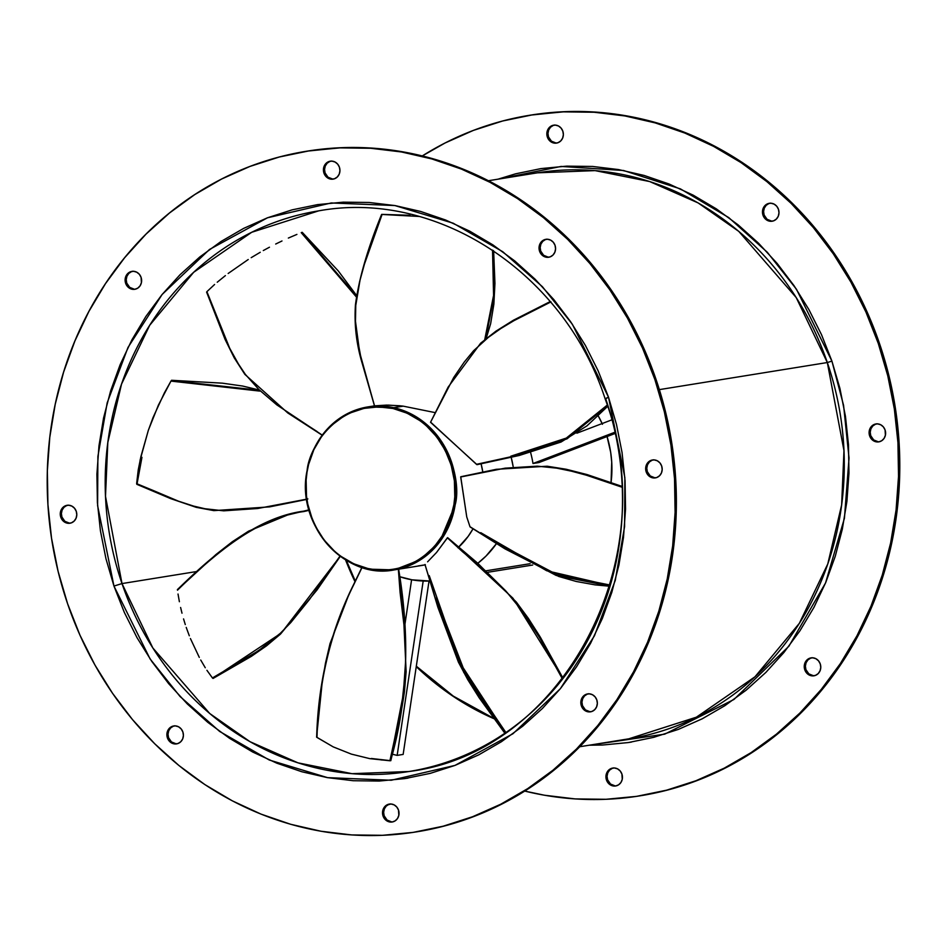<?xml version="1.0" encoding="UTF-8"?>
<svg xmlns="http://www.w3.org/2000/svg" width="947" height="947" viewBox="0 0 947 947"><rect width="100%" height="100%" fill="white"/><g stroke="black" fill="none" stroke-linecap="round" stroke-linejoin="round"><path stroke-width="1.42" d="M307.006 472.281C307.739 448.227 338.517 397.598 393.052 408.512C447.233 421.616 460.526 481.976 453.885 504.727L455.176 504.775C461.876 481.822 448.452 420.894 393.774 407.683L367.91 406.902A82.555 75.002 80.8 0 1 393.774 407.683L403.233 406.156L399.61 405.742L386.625 405.091L374.479 405.861L359.671 352.45L355.468 321.27L355.764 305.479L360.132 279.472L364.417 264.225L381.984 214.389L419.107 216.461L382.079 214.46L364.417 264.225L359.505 282.04L356.995 294.99L355.764 305.479L355.468 321.27L357.078 336.966L360.902 357.528L374.538 405.849L388.495 405.103L403.233 406.156L435.277 412.643L403.233 406.156L393.774 407.683A82.555 75.002 80.8 0 1 455.176 504.775L453.885 504.727L454.773 496.808L454.382 480.804L451.163 465.107L445.208 450.298L436.78 436.958L426.186 425.605L420.196 420.811L407.139 413.212L393.052 408.512L378.48 406.89L363.979 408.394L350.118 412.975L343.595 416.372L331.675 425.215L326.384 430.577L321.613 436.484L313.824 449.754L308.592 464.515L307.006 472.281L306.13 480.2L306.508 496.204L307.775 504.124L312.38 519.453L315.682 526.71L324.123 540.05L334.717 551.403L340.707 556.197L353.764 563.796L367.85 568.496L375.107 569.703L389.714 569.763L396.911 568.614L403.955 566.697L417.296 560.624L423.475 556.54L434.519 546.431L443.48 534.108L447.067 527.242L450.026 520.021L453.885 504.727C453.151 528.781 422.374 579.41 367.85 568.496C313.658 555.392 300.365 495.021 307.006 472.281L307.006 472.281M306.769 472.115C314.215 435.963 334.599 414.23 367.91 406.902A82.555 75.002 80.8 0 0 306.935 472.032L306.769 472.115C296.364 525.384 345.016 580.002 394.201 569.905L420.87 559.57L439.586 542.027L455.176 504.775A82.555 75.002 80.8 0 1 394.201 569.905A82.555 75.002 80.8 0 1 368.336 569.135A82.555 75.002 80.8 0 1 306.911 472.233M429.962 581.02A99.79 90.663 80.8 0 1 399.516 576.652L412.075 579.836L429.962 581.02M530.131 563.69L486.379 570.745L530.131 563.69M389.951 760.761L369.756 758.63L351.373 754.12L333.178 746.863L316.996 737.429C318.535 681.698 330.87 630.631 353.977 584.216L362.038 567.466L353.977 584.216C330.87 630.631 318.535 681.698 316.996 737.429L316.653 737.18C318.239 681.568 330.61 630.595 353.752 584.263L361.92 567.431L353.752 584.263C330.61 630.595 318.239 681.568 316.653 737.18L333.178 746.863L351.373 754.12L369.756 758.63L389.915 760.761L394.13 741.264L389.915 760.761M371.378 758.488L390.638 760.69C407.612 701.774 410.276 637.935 398.628 569.183L400.108 592.633L403.943 624.771L405.612 655.703L405.363 671.494L402.132 702.212L394.13 741.264L403.256 694.66L405.636 660.982L403.943 624.771L400.108 592.633L398.356 569.218M555.984 142.997L551.426 141.174L548.502 136.913L547.378 137.09A9.068 8.239 80.8 0 1 553.664 125.182A9.068 8.239 80.8 0 1 562.838 131.195L561.121 128.141L558.493 125.998L555.356 125.111L552.172 125.584L549.438 127.36L547.567 130.177L546.845 133.598L547.378 137.09L549.082 140.144L551.71 142.275L554.859 143.175L558.032 142.701L560.766 140.914L562.636 138.108L563.37 134.687L562.838 131.195A9.068 8.239 80.8 0 1 556.552 143.092A9.068 8.239 80.8 0 1 547.378 137.09L548.502 136.913A9.068 8.239 -99.2 0 0 557.108 142.985M771.604 221.113L767.058 219.29L764.122 215.028L762.998 215.218A9.068 8.239 80.8 0 1 769.284 203.309A9.068 8.239 80.8 0 1 778.458 209.311L776.753 206.257L774.125 204.126L770.976 203.226L767.804 203.7L765.069 205.487L763.199 208.293L762.465 211.714L762.998 215.218L764.714 218.26L767.342 220.402L770.479 221.29L773.663 220.817L776.398 219.041L778.268 216.224L778.99 212.803L778.458 209.311A9.068 8.239 80.8 0 1 772.172 221.219A9.068 8.239 80.8 0 1 762.998 215.218L764.122 215.028A9.068 8.239 -99.2 0 0 772.728 221.101M878.224 441.764L873.679 439.941L870.743 435.679L869.63 435.869A9.068 8.239 80.8 0 1 875.904 423.96A9.068 8.239 80.8 0 1 885.078 429.962L883.373 426.908L880.746 424.777L877.597 423.877L874.424 424.351L871.69 426.138L869.299 430.613L869.204 434.14L870.34 437.478L872.554 440.118L875.49 441.669L878.721 441.882L881.728 440.734L884.084 438.39L885.409 435.206L885.078 429.962A9.068 8.239 80.8 0 1 878.792 441.87A9.068 8.239 80.8 0 1 869.63 435.869L870.743 435.679A9.068 8.239 -99.2 0 0 879.349 441.752M813.378 675.696L808.833 673.873L805.909 669.612L804.784 669.789A9.068 8.239 80.8 0 1 811.07 657.881A9.068 8.239 80.8 0 1 820.244 663.894L818.528 660.84L815.9 658.71L812.763 657.81L809.578 658.283L806.844 660.071L804.974 662.876L804.252 666.297L804.784 669.789L806.489 672.844L809.117 674.974L812.266 675.874L815.438 675.4L818.172 673.613L820.043 670.807L820.777 667.386L820.244 663.894A9.068 8.239 80.8 0 1 813.958 675.803A9.068 8.239 80.8 0 1 804.784 669.789L805.909 669.612A9.068 8.239 -99.2 0 0 814.515 675.684M615.065 785.868L610.519 784.045L607.595 779.783L606.471 779.973A9.068 8.239 80.8 0 1 612.745 768.064A9.068 8.239 80.8 0 1 621.919 774.066L620.214 771.012L617.586 768.881L614.449 767.981L611.265 768.455L608.53 770.242L606.139 774.717L606.044 778.245L607.181 781.583L609.394 784.223L612.342 785.773L615.562 785.986L618.569 784.838L620.924 782.494L622.25 779.31L621.919 774.066A9.068 8.239 80.8 0 1 615.633 785.974A9.068 8.239 80.8 0 1 606.471 779.973L607.595 779.783A9.068 8.239 -99.2 0 0 616.201 785.856M69.403 523.123L64.846 521.3L61.922 517.038L60.797 517.216A9.068 8.239 80.8 0 1 67.083 505.307A9.068 8.239 80.8 0 1 76.257 511.321L74.541 508.267L71.913 506.136L68.776 505.236L65.592 505.71L62.857 507.497L60.987 510.303L60.265 513.724L60.797 517.216L62.514 520.27L65.13 522.413L68.279 523.3L71.451 522.827L74.186 521.039L76.056 518.234L76.79 514.813L76.257 511.321A9.068 8.239 80.8 0 1 69.971 523.229A9.068 8.239 80.8 0 1 60.797 517.216L61.922 517.038A9.068 8.239 -99.2 0 0 70.528 523.111M134.237 289.19L129.692 287.367L126.756 283.106L125.643 283.295A9.068 8.239 80.8 0 1 131.917 271.387A9.068 8.239 80.8 0 1 141.091 277.388L139.387 274.334L136.759 272.203L133.622 271.304L130.437 271.777L127.703 273.565L125.312 278.039L125.217 281.567L126.353 284.905L128.567 287.545L131.503 289.095L134.734 289.309L137.741 288.16L140.097 285.816L141.423 282.644L141.091 277.388A9.068 8.239 80.8 0 1 134.805 289.297A9.068 8.239 80.8 0 1 125.643 283.295L126.756 283.106A9.068 8.239 -99.2 0 0 135.362 289.178M332.551 179.019L328.005 177.196L325.081 172.934L323.957 173.112A9.068 8.239 80.8 0 1 330.243 161.203A9.068 8.239 80.8 0 1 339.405 167.217L337.7 164.162L335.072 162.032L331.935 161.132L328.751 161.606L326.017 163.393L324.146 166.199L323.424 169.62L323.957 173.112L325.661 176.166L328.289 178.308L331.438 179.196L334.611 178.723L337.345 176.935L339.215 174.13L339.949 170.709L339.405 167.217A9.068 8.239 80.8 0 1 333.131 179.125A9.068 8.239 80.8 0 1 323.957 173.112L325.081 172.934A9.068 8.239 -99.2 0 0 333.687 179.007M548.183 257.134L543.637 255.311L540.701 251.05L539.577 251.239A9.068 8.239 80.8 0 1 545.863 239.331A9.068 8.239 80.8 0 1 555.037 245.332L553.32 242.278L550.704 240.147L547.555 239.248L544.383 239.733L541.648 241.509L539.778 244.326L539.044 247.735L539.577 251.239L541.293 254.281L543.921 256.424L547.058 257.324L550.243 256.838L552.977 255.063L554.847 252.245L555.569 248.836L555.037 245.332A9.068 8.239 80.8 0 1 548.751 257.241A9.068 8.239 80.8 0 1 539.577 251.239L540.701 251.05A9.068 8.239 -99.2 0 0 549.307 257.122M654.803 477.785L650.258 475.962L647.322 471.701L646.197 471.89A9.068 8.239 80.8 0 1 652.483 459.982A9.068 8.239 80.8 0 1 661.657 465.983L659.952 462.929L657.325 460.798L654.176 459.899L651.003 460.384L648.269 462.16L646.399 464.977L645.665 468.386L646.197 471.89L647.914 474.932L650.542 477.075L653.679 477.975L656.863 477.489L659.597 475.714L661.468 472.896L662.19 469.487L661.657 465.983A9.068 8.239 80.8 0 1 655.371 477.892A9.068 8.239 80.8 0 1 646.197 471.89L647.322 471.701A9.068 8.239 -99.2 0 0 655.928 477.785M589.957 711.718L585.412 709.895L582.488 705.633L581.363 705.823A9.068 8.239 80.8 0 1 587.649 693.914A9.068 8.239 80.8 0 1 596.811 699.916L595.107 696.862L592.479 694.731L589.342 693.831L586.157 694.305L583.423 696.092L581.553 698.898L580.831 702.319L581.363 705.823L583.068 708.865L585.696 711.008L588.845 711.895L592.017 711.422L594.752 709.646L596.622 706.829L597.344 703.408L596.811 699.916A9.068 8.239 80.8 0 1 590.537 711.824A9.068 8.239 80.8 0 1 581.363 705.823L582.488 705.633A9.068 8.239 -99.2 0 0 591.094 711.706M391.644 821.889L387.098 820.066L384.162 815.805L383.05 815.994A9.068 8.239 80.8 0 1 389.324 804.086A9.068 8.239 80.8 0 1 398.498 810.087L396.793 807.033L394.165 804.903L391.016 804.003L386.388 805.222L384.044 807.566L382.718 810.739L382.624 814.266L383.76 817.604L385.974 820.244L388.909 821.795L392.141 822.008L395.148 820.86L397.503 818.516L398.829 815.343L398.498 810.087A9.068 8.239 80.8 0 1 392.212 821.996A9.068 8.239 80.8 0 1 383.05 815.994L384.162 815.805A9.068 8.239 -99.2 0 0 392.768 821.889M176.024 743.774L171.478 741.951L168.542 737.689L167.418 737.867A9.068 8.239 80.8 0 1 173.703 725.97A9.068 8.239 80.8 0 1 182.878 731.972L181.161 728.918L178.545 726.787L175.396 725.887L172.212 726.361L169.489 728.148L167.607 730.954L166.885 734.375L167.418 737.867L169.134 740.921L171.75 743.064L174.899 743.951L178.072 743.478L180.806 741.702L182.688 738.885L183.41 735.464L182.878 731.972A9.068 8.239 80.8 0 1 176.592 743.88A9.068 8.239 80.8 0 1 167.418 737.867L168.542 737.689A9.068 8.239 -99.2 0 0 177.148 743.762M417.094 831.774L444.356 826.009L473.678 816.574L501.922 804.015L528.817 788.449L554.113 770.018L577.563 748.899L598.942 725.307L618.048 699.454L634.679 671.612L648.695 642.019L659.952 610.981L668.345 578.795L673.779 545.768L676.229 512.22L675.649 478.46L672.05 444.841L665.469 411.661L655.975 379.25L654.851 379.427A344.72 313.185 80.8 0 1 416.1 831.928A344.72 313.185 80.8 0 1 67.604 603.772L58.098 571.361L51.529 538.18L47.93 504.562L47.35 470.801L49.789 437.254L55.234 404.227L63.627 372.041L74.884 341.003L88.9 311.421L105.531 283.567L124.637 257.714L146.016 234.122L169.466 213.016L194.762 194.585L221.657 179.007L249.901 166.447L279.223 157.024L309.326 150.81L339.926 147.886L370.739 148.277L401.457 151.958L431.796 158.93L461.449 169.099L490.132 182.369L517.583 198.621L543.519 217.692L567.703 239.402L589.898 263.538L609.892 289.877L627.494 318.145L642.528 348.094L654.851 379.427L655.975 379.25A344.72 313.185 -99.2 0 0 307.479 151.094L306.355 151.271A344.72 313.185 80.8 0 1 654.851 379.427L664.356 411.838L670.926 445.019L674.524 478.649L675.104 512.398L672.666 545.946L667.221 578.984L658.828 611.17L647.57 642.208L633.555 671.79L616.923 699.644L597.817 725.485L576.439 749.077L552.989 770.195L527.692 788.626L500.797 804.192L472.553 816.752L443.232 826.186L413.129 832.389L382.529 835.313L351.716 834.934L320.997 831.241L290.658 824.281L261.005 814.112L232.323 800.842L204.872 784.59L178.936 765.519L154.752 743.809L132.556 719.673L112.563 693.334L94.96 665.054L79.927 635.106L67.604 603.772A344.72 313.185 80.8 0 1 306.355 151.271M579.706 746.745L628.784 738.826L696.376 717.187L754.972 676.797L799.351 623.315L827.785 563.938L841.634 504.976L843.978 450.642L827.323 362.535L659.361 389.619L827.323 362.535A286.669 260.437 -99.2 0 0 537.517 172.816L595.095 170.614L649.642 181.54L698.093 202.907L738.767 231.376L796.202 297.547L827.323 362.535L831.916 361.115L843.588 405.399L849.033 458.052L844.428 518.258L825.535 582.997L788.887 646.233L733.937 699.478L664.687 734.162L589.247 745.206M529.775 115.25A344.72 313.185 80.8 0 0 422.291 155.924L445.078 142.985L473.322 130.426L502.644 120.991L532.747 114.788L563.358 111.864L594.16 112.243L624.89 115.936L655.217 122.897L684.87 133.065L713.553 146.347L741.004 162.588L766.94 181.658L791.124 203.368L813.319 227.517L833.313 253.843L850.915 282.123L865.949 312.072L878.271 343.406L879.396 343.228A344.72 313.185 -99.2 0 0 530.9 115.072L529.775 115.25A344.72 313.185 80.8 0 1 878.271 343.406A344.72 313.185 80.8 0 1 639.521 795.906A344.72 313.185 80.8 0 1 524.709 791.076L544.418 795.22L575.137 798.913L605.95 799.292L636.55 796.368L666.652 790.165L695.974 780.73L724.218 768.171L751.125 752.605L776.422 734.174L799.872 713.055L821.238 689.463L840.344 663.61L856.976 635.768L870.991 606.175L882.249 575.149L890.642 542.951L896.087 509.924L898.525 476.377L897.945 442.628L894.347 408.997L887.777 375.817L878.271 343.406L879.396 343.228L867.073 311.894L852.04 281.946L834.437 253.666L814.444 227.327L792.248 203.191L768.064 181.481L742.128 162.41L714.677 146.158L685.995 132.888L656.342 122.719L626.003 115.759L595.284 112.066L564.471 111.687L530.758 115.096M345.56 559.902A283.946 257.963 -99.2 0 0 354.995 581.671L345.56 559.902M416.254 666.641A283.946 257.963 -99.2 0 0 494.381 718.868L451.672 695.347L416.254 666.641M605.097 398.77L608.495 397.136L605.701 398.782A283.946 257.963 80.8 0 1 409.045 771.497L352.024 773.675L297.997 762.856L250.008 741.69L209.713 713.493L152.822 647.949L121.997 583.577L197.272 571.432L121.997 583.577L105.496 496.311L107.816 442.498L121.536 384.091L149.697 325.271L193.662 272.298L251.701 232.287L318.654 210.861C436.721 189.246 564.329 272.677 605.109 398.77C665.421 559.014 563.193 752.498 409.045 771.497A283.946 257.963 80.8 0 1 121.997 583.577L113.96 586.063L121.997 583.577A283.946 257.963 80.8 0 1 318.654 210.861M397.16 755.386L403.15 754.416L397.16 755.386L423.179 581.032L397.16 755.386A283.946 257.963 -99.2 0 1 392.129 754.155A283.946 257.963 -99.2 0 0 397.16 755.386M608.495 397.136L572.355 324.253L542.406 286.704L502.786 251.748L453.175 223.196L394.863 205.546L331.225 202.966L267.48 217.786L209.5 249.463L162.15 294.458L128.011 347.419L107.165 402.877L97.884 456.525L97.6 505.615L113.96 586.063L124.341 612.449L137.007 637.662L151.828 661.48L168.661 683.663L187.352 703.988L207.713 722.265L229.565 738.329L252.671 752.013L276.832 763.187L301.809 771.746L327.342 777.617L353.219 780.719L379.167 781.05L404.937 778.588L430.293 773.356L454.974 765.413L478.756 754.842L501.413 741.726L522.72 726.207L542.465 708.427L560.47 688.552L576.545 666.795L590.561 643.333L602.363 618.427L611.833 592.289L618.9 565.181L623.493 537.375L625.541 509.119L625.056 480.697L622.025 452.37L616.485 424.434L608.495 397.136L598.113 370.762L585.447 345.537L570.627 321.72L553.794 299.548L535.102 279.223L514.742 260.934L492.89 244.882L469.783 231.186L445.623 220.012L420.657 211.453L395.112 205.594L369.235 202.48L343.299 202.161L317.517 204.623L292.173 209.843L267.48 217.786L243.699 228.369L221.042 241.473L199.734 257.004L179.989 274.784L161.984 294.647L145.909 316.416L131.893 339.866L120.091 364.784L110.621 390.922L103.554 418.018L98.973 445.836L96.914 474.092L97.399 502.514L100.429 530.829L105.969 558.766L113.96 586.063L150.1 658.958L180.048 696.495L219.668 731.463L269.279 760.015L327.591 777.653L391.229 780.245L454.974 765.413L512.954 733.736L560.304 688.753L594.444 635.792L615.29 580.322L624.57 526.674L624.854 477.584L608.495 397.136M532.995 463.509L614.532 432.365L532.995 463.509A99.79 90.663 -99.2 0 0 530.663 452.749A99.79 90.663 80.8 0 1 532.995 463.509L538.985 462.55L614.804 433.584L538.985 462.55L532.995 463.509M611.525 419.971L576.889 433.193L611.525 419.971M411.59 579.753L404.748 625.647L411.59 579.753M429.027 581.056L403.15 754.416L429.027 581.056M640.515 795.74L667.777 789.976L697.099 780.553L725.343 767.993L752.238 752.415L777.534 733.984L800.984 712.878L822.363 689.286L841.469 663.433L858.1 635.579L872.116 605.997L883.373 574.959L891.766 542.773L897.211 509.746L899.65 476.199L899.07 442.438L895.471 408.82L888.902 375.639L879.396 343.228A344.72 313.185 -99.2 0 1 640.646 795.729L639.521 795.906M554.232 125.111A9.068 8.239 -99.2 0 0 548.502 136.913L547.97 133.409L548.692 129.999L550.562 127.182L553.297 125.406M769.852 203.238A9.068 8.239 -99.2 0 0 764.122 215.028L763.59 211.536L764.312 208.115L766.194 205.298L768.928 203.522M876.472 423.889A9.068 8.239 -99.2 0 0 870.743 435.679L870.21 432.187L870.944 428.766L872.814 425.961L875.549 424.173M811.638 657.822A9.068 8.239 -99.2 0 0 805.909 669.612L805.376 666.108L806.098 662.699L807.969 659.881L810.703 658.106M613.313 767.993A9.068 8.239 -99.2 0 0 607.595 779.783L607.051 776.291L607.785 772.87L609.655 770.065L612.389 768.277M631.424 742.081L629.483 742.377M589.235 745.206L602.588 745.029L628.358 742.555L653.714 737.334L678.395 729.391L702.177 718.82L724.834 705.704L746.141 690.185L765.886 672.406L783.891 652.53L799.966 630.761L813.982 607.311L825.784 582.405L835.266 556.268L842.321 529.16L846.914 501.342L848.962 473.098L848.476 444.664L845.458 416.349L839.918 388.412L831.916 361.115L821.534 334.729L808.868 309.515L794.048 285.698L777.215 263.526L758.523 243.201L738.163 224.913L716.311 208.849L693.204 195.165L669.044 183.99L644.078 175.432L618.533 169.572L592.656 166.459L566.72 166.139L540.938 168.602L515.594 173.822L497.98 179.184L561.098 166.435L623.54 170.496L680.443 188.891L728.74 217.585L767.295 252.257L796.498 289.309L831.916 361.115L827.323 362.535A286.669 260.437 -99.2 0 1 628.784 738.826M416.1 831.928L417.225 831.75A344.72 313.185 -99.2 0 0 655.975 379.25L643.652 347.916L628.619 317.967L611.016 289.687L591.023 263.361L568.827 239.212L544.643 217.502L518.707 198.432L491.256 182.179L462.574 168.909L432.921 158.741L402.582 151.78L371.863 148.087L341.05 147.708L307.337 151.118M67.651 505.248A9.068 8.239 -99.2 0 0 61.922 517.038L61.389 513.546L62.111 510.125L63.982 507.308L66.716 505.532M132.485 271.315A9.068 8.239 -99.2 0 0 126.756 283.106L126.223 279.614L126.957 276.193L128.828 273.387L131.562 271.6M330.799 161.144A9.068 8.239 -99.2 0 0 325.081 172.934L324.549 169.442L325.271 166.021L327.141 163.204L329.876 161.428M546.431 239.26A9.068 8.239 -99.2 0 0 540.701 251.05L540.169 247.558L540.891 244.137L542.773 241.331L545.496 239.544M653.051 459.911A9.068 8.239 -99.2 0 0 647.322 471.701L646.789 468.209L647.511 464.788L649.393 461.982L652.128 460.195M588.205 693.843A9.068 8.239 -99.2 0 0 582.488 705.633L581.955 702.141L582.677 698.72L584.548 695.903L587.282 694.127M389.892 804.015A9.068 8.239 -99.2 0 0 384.162 815.805L383.63 812.313L384.364 808.892L386.234 806.086L388.968 804.299M174.272 725.899A9.068 8.239 -99.2 0 0 168.542 737.689L168.01 734.197L168.732 730.776L170.602 727.959L173.337 726.183M408.003 778.103L406.062 778.398M171.62 380.611L258.839 390.2L170.957 381.096L259.762 391.099L170.957 381.096L171.573 380.28L222.356 383.168L242.775 386.068L258.484 389.856M301.963 232.489L356.474 295.938L301.844 232.417L301.229 232.666L356.332 296.932L301.229 232.666L302.176 232.311M493.209 250.541L494.239 295.275L485.74 338.825L494.239 295.275L493.209 250.541M430.66 422.173L476.483 464.326L510.587 456.833L566.306 438.579L607.287 405.387L566.306 438.579L510.587 456.833L476.909 464.634L511.309 457.129L567.016 438.84L607.938 405.565L567.016 438.84L511.309 457.129L477.087 464.575M607.607 406.417L586.974 425.854L561.074 442.024L519.347 455.448L477.004 464.669L430.53 422.291L453.708 377.498L464.219 362.109L473.595 350.733L488.415 337.321L500.833 328.538L513.949 320.654L550.988 301.88M303.679 511.155L308.923 509.948L303.679 511.155C257.643 517.204 215.36 552.551 177.409 589.626C215.36 552.551 257.643 517.204 303.679 511.155M177.847 589.697L177.48 590.182C215.454 553.012 257.773 517.595 303.821 511.546L309.042 510.338L303.821 511.546C257.773 517.595 215.454 553.012 177.48 590.182L177.527 589.365M177.752 589.531L215.94 554.54L232.323 541.731L248.564 531.16L287.391 515.073L308.911 509.888M361.908 567.431L349.313 593.414L330.018 643.617L325.425 663.397L321.968 684.551L316.582 737.121M435.3 598.717L424.978 564.53L435.3 598.717L463.746 672.406L504.881 733.108L463.746 672.406L435.3 598.717M429.228 575.61L459.484 662.154L505.556 732.647L459.484 662.154L429.228 575.61M500.572 546.064L470.209 527.017L500.572 546.064L556.173 575.445L609.584 586.051L556.173 575.445L500.572 546.064M480.745 532.664L546.703 570.745L609.773 585.4L546.703 570.745L480.745 532.664M136.628 483.645L140.18 459.804L148.336 430.317L158.433 405.044L170.957 381.096L164.387 392.887L153.047 417.509L148.336 430.317L140.925 456.49L138.25 469.854L136.628 483.645L153.438 490.582L136.628 483.645M307.87 498.927L257.75 508.503L223.705 510.835L204.86 508.717L193.602 506.089L178.403 501.152L153.438 490.582L178.403 501.152L193.602 506.089L204.86 508.717L223.705 510.835L257.75 508.503L307.87 498.927M141.955 457.33L137.007 484.106M296.908 234.406L288.35 238.064L296.908 234.406M281.993 240.976L275.695 244.03L281.993 240.976M269.469 247.214L263.302 250.553L269.469 247.214M260.236 252.281L251.192 257.667L260.236 252.281M248.221 259.525L228.156 273.482L248.221 259.525M225.386 275.613L217.242 282.218L225.386 275.613M214.59 284.491L206.896 291.664L214.59 284.491M356.546 295.428L338.268 270.925L302.247 232.346M294.896 417.142L317.067 431.524L294.896 417.142M322.205 435.075L276.82 404.878L259.04 389.702L245.356 374.385L236.88 361.659L229.683 348.212L206.896 291.664L229.683 348.212L239.544 365.992L245.356 374.385L259.04 389.702L276.82 404.878L322.205 435.075M492.535 250.103L493.565 295.476L484.746 339.642L493.565 295.476L492.535 250.103M381.665 214.413L381.605 214.424C367.602 248.67 358.889 278.761 355.456 304.709C354.119 324.466 356.38 344.045 362.216 363.411L374.479 405.861L367.91 406.902M410.063 215.289L382.197 214.389L410.063 215.289M510.824 456.205L566.33 438.07L607.205 405.138L566.33 438.07L510.824 456.205M213.016 678.419L212.436 677.957L258.448 650.743L280.43 633.2L290.8 622.581L309.373 599.605L339.985 556.114L309.373 599.605L290.8 622.581L280.43 633.2L265.929 645.416L250.896 655.726L212.436 677.957L213.122 678.419L251.322 656.378L266.521 645.842L280.501 634.088L317.056 589.922L340.328 556.268M213.146 678.265L281.366 632.998L340.186 556.268M178.024 594.029L179.385 601.724L178.024 594.029M180.605 607.477L182.002 613.206L180.605 607.477M183.552 618.9L185.281 624.558L183.552 618.9M186.216 627.388L189.317 635.78L186.216 627.388M190.418 638.55L199.296 657.396L190.418 638.55M200.717 660.012L205.262 667.742L200.717 660.012M206.908 670.298L212.436 677.957L206.908 670.298M435.312 598.303L424.978 564.495L435.312 598.303L463.9 672.098L505.189 732.895L463.9 672.098L435.312 598.303M562.849 678.241L512.966 598.22L447.671 537.671L462.811 551.971L485.113 570.508L505.734 590.869L515.772 602.588L528.177 619.492L539.423 637.378L562.376 678.845L539.423 637.378L522.117 610.898L505.734 590.869L481.135 566.969L462.811 551.971L447.375 537.813L436.508 552.515L427.594 561.831L436.508 552.515L447.611 537.636L477.655 563.145L516.364 602.114L528.367 618.379L540.382 637.26L562.956 678.088M436.212 598.102L464.705 671.754L505.84 732.445L464.705 671.754L436.212 598.102M500.182 545.543L469.996 526.721L500.182 545.543L556.067 574.995L609.726 585.577L556.067 574.995L500.182 545.543M460.988 476.921L505.177 468.161L537.292 466.161L556.8 468.161L571.633 471.215L586.442 475.216L621.67 487.101L586.442 475.216L571.633 471.215L556.8 468.161L537.292 466.161L505.177 468.161L460.692 476.957L466.753 516.944L469.996 526.721L466.753 516.944L460.739 476.803M500.821 544.975L556.469 574.344L609.892 584.997L556.469 574.344L500.821 544.975M137.055 483.917L139.197 470.576M550.598 302.069L513.949 320.654L500.833 328.538L488.415 337.321L473.595 350.733L464.219 362.109L453.708 377.498L430.53 422.291L448.12 387.145L480.626 343.205L495.92 331.178L513.44 320.216L550.183 301.584M368.336 569.135L394.201 569.905L421.9 565.442A82.555 75.002 -99.2 0 0 425.073 564.85M390.638 760.69L380.954 759.896M458.75 547.094A82.555 75.002 -99.2 0 0 473.027 528.805L468.126 536.428L457.981 547.804M482.816 472.127A82.555 75.002 -99.2 0 0 481.076 463.781L482.816 472.127M470.209 527.017L504.976 548.858L558.766 576.463L576.178 581.458L595.036 584.867L609.537 586.217M425.369 564.791L418.101 565.939M611.052 482.627L611.715 462.089L610.685 452.346L607.063 436.543A99.79 90.663 -99.2 0 1 611.052 482.627M602.458 424.292L598.102 415.626M511.179 457.247L513.144 466.54A99.79 90.663 80.8 0 0 511.179 457.247M496.512 543.542L486.024 556.055L477.833 563.287A99.79 90.663 80.8 0 0 496.512 543.542M602.126 423.558A99.79 90.663 -99.2 0 0 598.326 416.029M488.025 572.237L532.688 565.028M488.451 180.723L537.517 172.816M346.342 560.364L355.291 581.067M416.313 666.203L453.27 696.104L494.192 718.607M174.828 725.781L173.703 725.97M390.448 803.908L389.324 804.086M588.774 693.725L587.649 693.914M653.608 459.804L652.483 459.982M546.987 239.141L545.863 239.331M331.367 161.026L330.243 161.203M133.042 271.197L131.917 271.387M68.208 505.13L67.083 505.307M613.869 767.875L612.745 768.064M812.195 657.703L811.07 657.881M877.029 423.771L875.904 423.96M770.408 203.12L769.284 203.309M554.788 125.004L553.664 125.182M486.166 338.481L490.629 323.756L493.861 304.2L494.95 283.425L493.636 250.837M504.798 733.156L479.087 697.679L467.782 679.697L458.443 662.213L437.916 607.406L425.392 565.915M136.806 484.308L170.697 498.631L196.171 507.32L213.856 510.622L269.599 506.882L306.864 499.389M206.6 292.102L225.078 339.405L234.229 357.848L244.859 374.361L287.781 412.963L322.193 435.229M390.803 760.713C397.053 734.339 401.611 711.304 404.464 691.63L406.133 671.731L403.446 612.839L398.711 569.171M621.634 486.261L587.128 474.589L566.176 469.25L547.165 466.22L496.287 469.31L460.81 476.743"/></g></svg>
